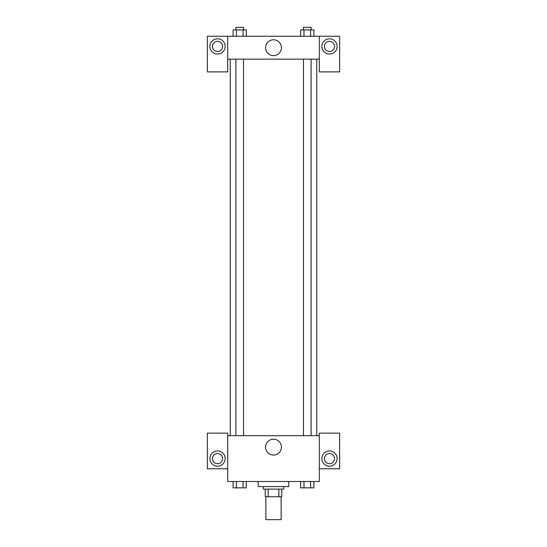 <?xml version="1.0" encoding="UTF-8"?>
<svg xmlns="http://www.w3.org/2000/svg" width="547" height="547" viewBox="0 0 547 547"><rect width="100%" height="100%" fill="white"/><g stroke="black" fill="none" stroke-linecap="round" stroke-linejoin="round"><path stroke-width="0.82" d="M265.869 496.751L265.869 519.65L281.131 519.65L281.131 496.751M278.854 489.121L278.854 496.751L265.233 496.751L265.233 489.121M278.854 496.751L281.767 496.751L281.767 489.121L281.767 496.751M283.674 486.577L283.674 489.121L263.326 489.121L263.326 486.577M268.146 489.121L268.146 496.751M258.232 481.49L258.232 486.577L288.768 486.577L288.768 481.49M319.298 468.765L339.646 468.765L339.646 433.149L319.298 433.149L319.298 481.49L227.702 481.49L227.702 433.149L207.354 433.149L207.354 468.765L227.702 468.765M217.528 466.222A7.631 7.631 0 0 1 210.916 454.776A7.631 7.631 0 0 1 224.14 454.776A7.631 7.631 0 0 1 217.528 466.222M212.441 458.591A5.087 5.087 0 0 1 217.528 453.504A5.087 5.087 0 0 1 222.615 458.591A5.087 5.087 0 0 1 217.528 463.678A5.087 5.087 0 0 1 212.441 458.591M265.575 447.138A7.925 7.925 0 0 1 277.459 440.28A7.925 7.925 0 0 1 277.459 454.003A7.925 7.925 0 0 1 265.575 447.138M319.298 435.692L227.702 435.692M329.472 466.222A7.631 7.631 0 0 1 322.86 454.776A7.631 7.631 0 0 1 336.084 454.776A7.631 7.631 0 0 1 329.472 466.222M324.385 458.591A5.087 5.087 0 0 1 329.472 453.504A5.087 5.087 0 0 1 334.559 458.591A5.087 5.087 0 0 1 329.472 463.678A5.087 5.087 0 0 1 324.385 458.591M316.754 59.151L316.754 435.692M311.106 435.692L311.106 59.151M243.531 59.151L243.531 435.692M319.298 59.151L319.298 71.876L339.646 71.876L339.646 36.252L319.298 36.252L319.298 59.151L227.702 59.151L227.702 71.876L207.354 71.876L207.354 36.252L227.702 36.252L227.702 59.151M222.615 46.433A5.087 5.087 0 0 1 217.528 51.521A5.087 5.087 0 0 1 212.441 46.433A5.087 5.087 0 0 1 217.528 41.346A5.087 5.087 0 0 1 222.615 46.433M217.528 54.064A7.631 7.631 0 0 1 210.916 42.618A7.631 7.631 0 0 1 224.14 42.618A7.631 7.631 0 0 1 217.528 54.064M334.559 46.433A5.087 5.087 0 0 1 326.928 50.837A5.087 5.087 0 0 1 326.928 42.023A5.087 5.087 0 0 1 334.559 46.433M329.472 54.064A7.631 7.631 0 0 1 322.86 42.618A7.631 7.631 0 0 1 336.084 42.618A7.631 7.631 0 0 1 329.472 54.064M319.298 36.252L227.702 36.252M265.575 47.705A7.925 7.925 0 0 1 277.459 40.84A7.925 7.925 0 0 1 277.459 54.563A7.925 7.925 0 0 1 265.575 47.705M313.896 36.252L313.896 29.894L300.679 29.894L300.679 36.252M310.593 29.894L310.593 36.252M303.982 29.894L303.982 36.252M303.469 29.894L303.469 27.35L311.106 27.35L311.106 29.894M246.321 36.252L246.321 29.894L233.104 29.894L233.104 36.252M243.018 29.894L243.018 36.252M236.407 29.894L236.407 36.252M235.894 29.894L235.894 27.35L243.531 27.35L243.531 29.894M313.896 481.49L313.896 487.849L300.679 487.849L300.679 481.49M310.593 481.49L310.593 487.849M303.982 481.49L303.982 487.849M311.106 487.849L303.469 487.869M246.321 481.49L246.321 487.849L233.104 487.849L233.104 481.49M243.018 481.49L243.018 487.849M236.407 481.49L236.407 487.849M243.531 487.849L235.894 487.869M230.246 59.151L230.246 435.692M303.469 435.692L303.469 59.151M235.894 59.151L235.894 435.692"/></g></svg>
